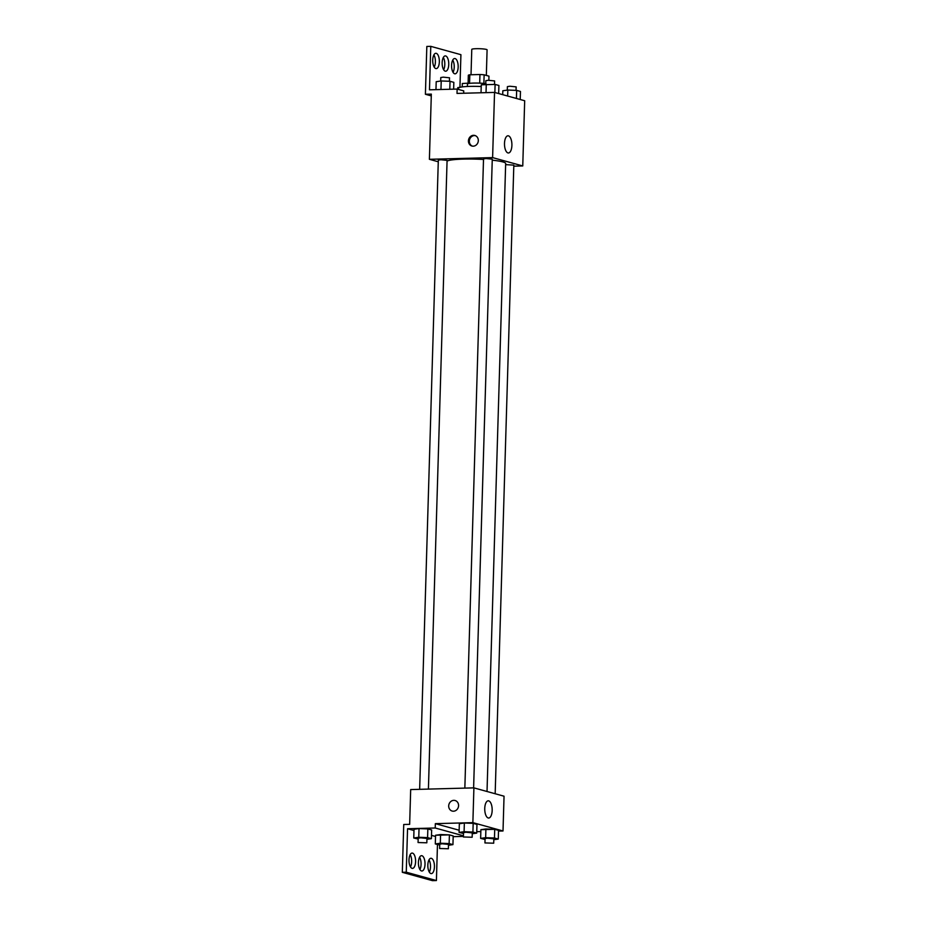 <?xml version="1.0" encoding="UTF-8"?>
<svg xmlns="http://www.w3.org/2000/svg" width="927" height="927" viewBox="0 0 927 927"><rect width="100%" height="100%" fill="white"/><g stroke="black" fill="none" stroke-linecap="round" stroke-linejoin="round"><path stroke-width="1.39" d="M486.327 75.411L487.092 49.838A7.659 0.904 -178.3 0 0 476.13 48.702A7.659 0.904 -178.3 0 0 471.773 49.386L471.02 74.751M483.882 83.43L484.137 74.809L488.969 76.153L488.853 80.267M469.56 83.36L469.815 74.786A10.406 1.228 -178.3 0 0 468.332 75.238L468.089 83.65M469.815 74.786L479.954 74.519A10.406 1.228 -178.3 0 1 484.137 74.809M479.699 83.14L479.954 74.519M467.382 86.478L467.451 84.056A10.95 1.286 1.7 0 1 473.987 83.071A10.95 1.286 1.7 0 1 485.76 83.65M481.217 86.524A19.71 2.317 -178.3 0 0 469.792 86.385A19.71 2.317 -178.3 0 0 458.575 88.146L458.529 89.456M438.274 161.761L429.398 159.305L431.333 94.114L425.4 94.264L426.826 46.454L430.777 46.35L429.479 89.815L457.138 89.073L457.011 93.418L494.543 92.41L524.682 100.742L522.758 165.945L513.79 166.188M468.436 140.881A5.469 4.902 105.5 0 1 474.833 135.469A5.469 4.902 105.5 0 1 471.913 146.026A5.469 4.902 105.5 0 1 468.436 140.881M429.398 159.305L492.608 157.602L494.543 92.41M473.616 787.869L492.272 159.166L486.015 158.517L483.523 158.911L464.844 788.112M428.413 789.086L447.081 160.383L440.812 159.734L438.32 160.128L419.653 789.329M492.608 157.602L522.758 165.945M495.169 793.744L513.825 165.122L505.632 164.635M487.023 791.496L505.667 163.5A29.606 3.488 -178.3 0 0 492.249 160.174M483.5 159.467A29.606 3.488 -178.3 0 0 463.338 159.108A29.606 3.488 -178.3 0 0 447.057 161.089M511.901 145.412A8.61 3.708 -91.5 0 1 508.425 152.99A8.61 3.708 -91.5 0 1 504.497 144.485A8.61 3.708 -91.5 0 1 507.961 135.782A8.61 3.708 -91.5 0 1 511.901 145.412M459.943 87.323L460.916 54.681L430.777 46.35M475.296 135.632A5.469 4.902 -74.5 0 0 472.399 146.13M425.4 94.264L431.275 95.898M463.674 93.233L463.743 90.892L457.138 89.073M433.894 54.867A7.659 3.302 -91.5 0 1 435.389 61.97A7.659 3.302 -91.5 0 1 434.23 67.138M452.735 60.081A7.659 3.302 -91.5 0 1 454.218 67.184A7.659 3.302 -91.5 0 1 453.071 72.352M443.315 57.474A7.659 3.302 -91.5 0 1 444.798 64.577A7.659 3.302 -91.5 0 1 443.651 69.745M439.34 61.866A7.659 3.302 -91.5 0 1 436.246 68.61A7.659 3.302 -91.5 0 1 432.735 61.043A7.659 3.302 -91.5 0 1 435.829 53.291A7.659 3.302 -91.5 0 1 439.34 61.866M458.17 67.08A7.659 3.302 -91.5 0 1 455.087 73.824A7.659 3.302 -91.5 0 1 451.576 66.257A7.659 3.302 -91.5 0 1 454.67 58.505A7.659 3.302 -91.5 0 1 458.17 67.08M448.749 64.473A7.659 3.302 -91.5 0 1 445.667 71.217A7.659 3.302 -91.5 0 1 442.156 63.65A7.659 3.302 -91.5 0 1 445.25 55.898A7.659 3.302 -91.5 0 1 448.749 64.473M459.155 830.233L435.342 823.651L435.215 827.996L407.556 828.738L406.258 872.203L402.318 872.319L403.732 824.497L409.653 824.346L410.684 789.572L473.906 787.869L504.045 796.2L503.013 830.974L498.506 831.09M448.691 805.922A5.469 4.902 105.5 0 1 455.099 800.511A5.469 4.902 105.5 0 1 452.179 811.055A5.469 4.902 105.5 0 1 448.691 805.922M435.342 823.651L472.874 822.643L473.906 787.869M485.91 828.981L480.893 829.688L494.717 829.317L485.91 828.981L485.644 837.672L494.462 838.008L498.274 839.062L493.801 839.7M498.529 830.372L494.717 829.317L498.529 830.372L498.274 839.062M464.357 823.014L459.34 823.732L464.357 823.014L473.176 823.35L464.357 823.014L464.091 831.704L472.909 832.052L476.721 833.106L472.26 833.732M476.976 824.404L473.176 823.35L476.976 824.404L476.721 833.106M480.835 831.577L476.768 831.681M472.874 822.643L503.013 830.974M492.167 810.441A8.61 3.708 -91.5 0 1 488.691 818.031A8.61 3.708 -91.5 0 1 484.751 809.514A8.61 3.708 -91.5 0 1 488.228 800.812A8.61 3.708 -91.5 0 1 492.167 810.441M463.419 836.386L453.176 836.664M437.474 844.543L436.408 880.546L432.457 880.65L402.318 872.319M455.099 800.511A5.469 4.902 -74.5 0 0 452.179 811.055M436.408 880.546L406.258 872.203M419.583 857.255A7.659 3.302 -91.5 0 1 421.067 864.358A7.659 3.302 -91.5 0 1 419.908 869.526M429.004 859.862A7.659 3.302 -91.5 0 1 429.328 872.133M410.163 854.648A7.659 3.302 -91.5 0 1 410.487 866.919M463.43 835.806L435.215 827.996M419.027 828.576L414.01 829.294L419.027 828.576L427.845 828.923L419.027 828.576L418.772 837.278L427.59 837.614L431.391 838.668L426.93 839.306M431.646 829.978L427.845 828.923L431.646 829.978L431.391 838.668M440.58 834.543L435.563 835.25L449.398 834.879L440.58 834.543L440.313 843.234L449.132 843.57L452.944 844.624L448.483 845.262M453.199 835.934L449.398 834.879L453.199 835.934L452.944 844.624M435.528 836.478L431.495 835.366M413.975 830.522L407.556 828.738M425.018 864.242A7.659 3.302 -91.5 0 1 421.924 870.998A7.659 3.302 -91.5 0 1 418.425 863.419A7.659 3.302 -91.5 0 1 421.518 855.679A7.659 3.302 -91.5 0 1 425.018 864.242M427.845 865.03A7.659 3.302 -91.5 0 1 430.939 858.275A7.659 3.302 -91.5 0 1 434.439 865.853A7.659 3.302 -91.5 0 1 431.345 873.605A7.659 3.302 -91.5 0 1 427.845 865.03M409.004 859.816A7.659 3.302 -91.5 0 1 412.098 853.072A7.659 3.302 -91.5 0 1 415.597 860.638A7.659 3.302 -91.5 0 1 412.503 868.39A7.659 3.302 -91.5 0 1 409.004 859.816M463.5 833.5L459.085 832.423L464.091 831.704M472.156 837.243L472.283 832.886L466.014 832.237L463.523 832.631L463.396 836.977L472.156 837.243L463.396 836.977M459.085 832.423L459.34 823.732M472.909 832.052L473.176 823.35M485.053 839.456L480.638 838.379L485.644 837.672M493.697 843.199L493.836 838.854L487.567 838.205L485.076 838.587L484.948 842.933L493.697 843.199L484.948 842.933M480.638 838.379L480.893 829.688M494.462 838.008L494.717 829.317M418.17 839.062L413.755 837.985L418.772 837.278M426.826 842.805L426.953 838.46L420.696 837.811L418.193 838.193L418.065 842.539L426.826 842.805L418.065 842.539M413.755 837.985L414.01 829.294M427.59 837.614L427.845 828.923M439.722 845.018L435.308 843.941L440.313 843.234M448.378 848.761L448.506 844.416L442.237 843.767L439.746 844.161L439.618 848.506L448.378 848.761L439.618 848.506M435.308 843.941L435.563 835.25M449.132 843.57L449.398 834.879M481.032 92.77L481.275 84.797L495.099 84.427L498.911 85.481L498.668 93.546M486.026 92.63L486.281 84.09M494.867 92.491L495.099 84.427M494.497 84.403L494.601 80.927L488.332 80.278L485.841 80.672L485.736 84.172M502.712 94.658L502.828 90.765L507.834 90.046L516.652 90.394L520.464 91.449L520.221 99.502M507.66 96.037L507.834 90.046M516.409 98.459L516.652 90.394M516.049 90.371L516.154 86.883L509.885 86.234L507.393 86.628L507.289 90.128M435.968 89.641L436.2 81.68L441.217 80.962L450.035 81.298L453.836 82.352L453.639 89.166M440.962 89.502L441.217 80.962M449.792 89.27L450.035 81.298M449.421 81.275L449.525 77.798L443.268 77.15L440.777 77.544L440.673 81.043M457.706 89.224L457.753 87.636L460.116 87.3M468.1 83.175L462.318 83.5L462.225 86.918"/></g></svg>
